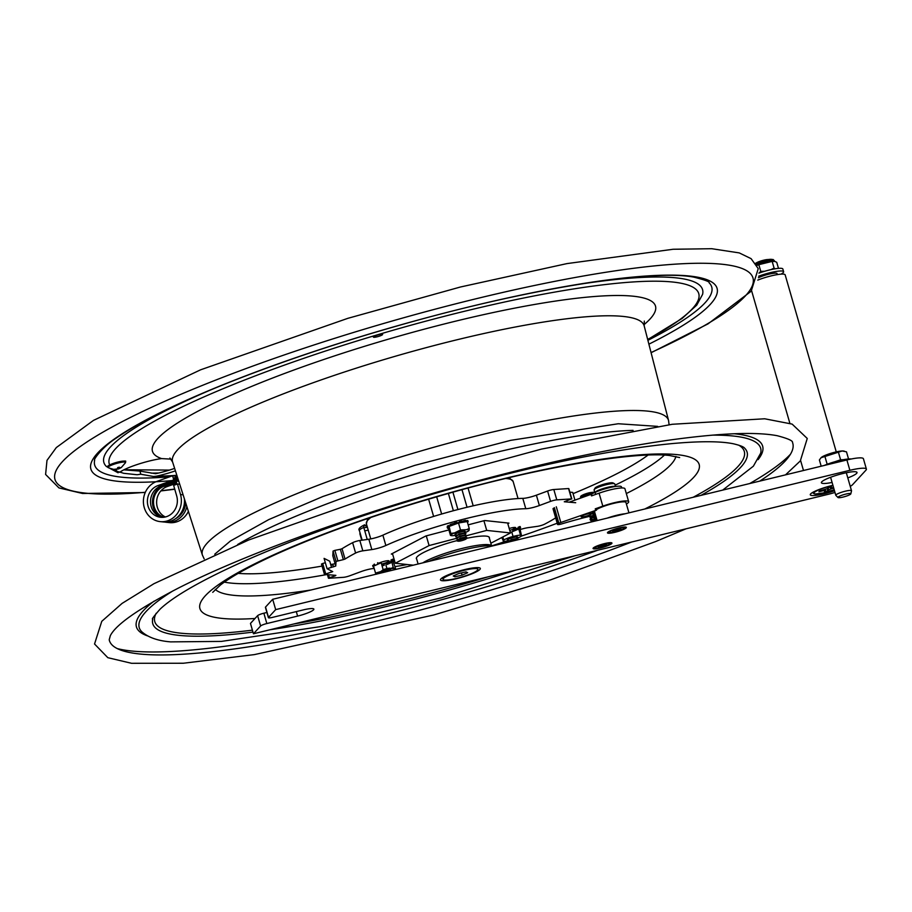 <?xml version="1.0" encoding="UTF-8"?>
<svg xmlns="http://www.w3.org/2000/svg" width="912" height="912" viewBox="0 0 912 912"><rect width="100%" height="100%" fill="white"/><g stroke="black" fill="none" stroke-linecap="round" stroke-linejoin="round"><path stroke-width="1.37" d="M263.864 613.206A5.449 0.878 163.9 0 0 257.617 615.657L260.604 625.997A5.449 0.878 -16.1 0 1 266.84 623.546L263.864 613.206L266.908 612.465M268.516 617.401L265.529 607.061A5.449 0.878 163.9 0 0 265.415 607.335L268.402 617.675A5.449 0.878 -16.1 0 1 268.516 617.401L275.675 609.626L849.881 470.307A21.82 3.523 -16.1 0 1 866.4 469.087A21.82 3.523 -16.1 0 1 865.944 470.17L852.617 484.648A21.82 3.523 -16.1 0 1 850.258 486.381M265.529 607.061L272.688 599.287L846.895 459.967L849.881 470.307M866.4 469.087L863.413 458.747A21.82 3.523 163.9 0 0 846.895 459.967M834.97 492.457A21.82 3.523 -16.1 0 1 827.663 494.452L253.456 633.772L250.469 623.432L257.617 615.657M268.402 617.675A5.449 0.878 -16.1 0 0 272.54 617.367L303.297 609.9A13.965 2.257 -16.1 0 1 313.865 609.125A13.965 2.257 -16.1 0 1 297.608 616.09L266.84 623.546M272.688 599.287L275.675 609.626M253.456 633.772L260.604 625.997M618.906 527.968A9.815 1.585 -16.1 0 1 626.179 527.227A9.815 1.585 -16.1 0 1 614.905 532.312A9.815 1.585 -16.1 0 1 607.506 532.619A9.815 1.585 -16.1 0 1 618.906 527.968M604.508 543.609A9.815 1.585 -16.1 0 1 611.781 542.879A9.815 1.585 -16.1 0 1 600.506 547.964A9.815 1.585 -16.1 0 1 593.108 548.26A9.815 1.585 -16.1 0 1 604.508 543.609M464.63 569.601A20.725 3.352 -16.1 0 1 479.986 568.039A20.725 3.352 -16.1 0 1 456.182 578.778A20.725 3.352 -16.1 0 1 440.564 579.416A20.725 3.352 -16.1 0 1 464.63 569.601M832.086 482.448A18.548 2.998 -16.1 0 1 821.45 482.277A18.548 2.998 -16.1 0 1 842.984 473.488A18.548 2.998 -16.1 0 1 856.721 472.097A18.548 2.998 -16.1 0 1 847.807 477.911M834.491 490.781A18.548 2.998 -16.1 0 1 824.311 493.768A18.548 2.998 -16.1 0 1 810.335 494.35A18.548 2.998 -16.1 0 1 831.869 485.56A18.548 2.998 -16.1 0 1 832.918 485.309M455.179 578.721A18.149 2.93 -16.1 0 1 443.015 579.371A18.149 2.93 -16.1 0 1 465.736 569.954A18.149 2.93 -16.1 0 1 477.888 569.305A18.149 2.93 -16.1 0 1 455.179 578.721M462.076 575.176L454.871 576.794L453.241 575.962L458.827 573.5L466.043 571.881L467.662 572.713L462.076 575.176L461.426 572.918M454.472 575.415L454.871 576.794M777.366 274.603L777.07 273.577A10.91 1.767 163.9 0 0 769.853 273.953A10.91 1.767 163.9 0 0 758.431 277.75M836.258 451.885L785.152 274.831A18.331 2.964 163.9 0 0 763.618 278.012A18.331 2.964 163.9 0 0 757.769 280.098M851.215 459.01A17.716 2.861 163.9 0 0 826.215 464.641A17.716 2.861 163.9 0 0 824.197 465.473M850.839 493.825L851.512 490.861A8.185 1.322 163.9 0 0 851.512 490.736A8.185 1.322 163.9 0 0 849.984 490.405A8.185 1.322 163.9 0 0 841.024 492.446A8.185 1.322 163.9 0 0 835.791 495.273A8.185 1.322 163.9 0 0 835.848 495.376L838.003 497.53A6.703 1.083 163.9 0 0 839.2 497.713A6.703 1.083 163.9 0 0 846.279 496.139A6.703 1.083 163.9 0 0 850.839 493.825A6.703 1.083 163.9 0 0 849.585 493.46A6.703 1.083 163.9 0 0 841.97 495.227A6.703 1.083 163.9 0 0 838.003 497.53M825.508 464.926L840.602 459.808L838.402 452.192L821.028 457.733L819.386 459.967L821.188 466.203M827.059 463.877L824.858 456.251M848.548 458.987L846.496 451.839L842.152 450.973L838.402 452.192M843.976 451.109A12.266 1.984 163.9 0 0 843.794 451.064A12.266 1.984 163.9 0 0 842.152 450.973A12.266 1.984 163.9 0 0 830.33 453.492A12.266 1.984 163.9 0 0 821.176 457.585A12.266 1.984 163.9 0 0 821.119 457.642M840.602 459.808L843.429 459.694M771.301 261.607L760.323 264.309M771.039 269.621L774.083 268.06L775.075 268.823M758.716 276.176A17.716 2.861 -16.1 0 1 783.613 271.696L782.838 269.006A17.716 2.861 163.9 0 0 758.909 273.133L760.768 271.377L764.644 271.274M760.768 271.377L758.852 264.708L756.949 265.426M772.772 261.47L774.892 261.425L773.672 260.387L768.793 260.741L756.333 264.332M774.892 261.425L776.739 262.325L778.483 268.379M774.083 268.06L772.156 261.391M759.696 264.491L758.852 264.708M823.354 490.086L823.513 490.645L818.896 491.762L819.614 490.987L827.218 488.695L828.221 487.601L831.505 486.814L830.501 487.897L830.273 487.111M830.194 487.133L830.444 488.023L833.579 487.601M833.739 488.159L831.721 488.65L831.55 488.057M827.378 488.524L827.72 490.918L824.448 491.716L825.497 490.496L823.513 490.645M828.119 487.726L828.723 489.824L827.72 490.918M828.723 489.824L831.721 488.65M768.109 259.544A6.874 1.106 163.9 0 0 761.987 260.65A6.874 1.106 163.9 0 0 756.219 262.975M783.613 271.696A17.716 2.861 -16.1 0 1 781.003 274.159M428.8 561.404A41.45 6.703 -16.1 0 1 492.811 545.878M172.573 475.79L173.759 479.906L157.913 485.594A16.313 14.968 -83.9 0 0 147.459 502.877A16.313 14.968 -83.9 0 0 160.649 517.286A16.313 14.968 -83.9 0 0 176.689 495.923L173.645 485.378L177.475 483.998L179.71 484.238M174.808 480.966L161.025 485.925A16.313 14.968 -83.9 0 0 150.514 502.352A16.313 14.968 -83.9 0 0 162.211 517.355M177.475 483.998L180.519 494.543A20.68 18.97 96.1 0 1 160.181 521.618A20.68 18.97 96.1 0 1 143.515 503.789A20.68 18.97 96.1 0 1 155.963 481.753M177.692 477.934L174.819 478.971L174.466 477.728L177.304 476.714M174.819 478.971L176.632 479.461M172.721 475.779L175.663 476.098L175.982 477.181M173.759 479.906L175.138 480.054L175.856 484.58M178.022 478.96L175.138 480.054M175.56 483.554L167.147 486.586A16.313 14.968 -83.9 0 0 156.647 501.292A16.313 14.968 -83.9 0 0 165.346 516.979M175.184 482.243L164.035 486.244A16.313 14.968 -83.9 0 0 153.512 501.839A16.313 14.968 -83.9 0 0 163.738 517.264M186.869 506.605A20.68 18.97 96.1 0 1 166.303 522.28A20.68 18.97 96.1 0 1 164.798 522.052M188.396 511.37A20.68 18.97 96.1 0 1 169.404 522.61L166.303 522.28M175.708 518.597A18.764 17.214 -83.9 0 0 185.683 502.888M184.372 498.784A20.68 18.97 96.1 0 1 163.282 521.949L160.181 521.618M178.421 480.191L176.096 481.023L178.775 481.308M176.096 481.023L176.996 484.169M160.01 516.671A17.453 16.017 96.1 0 1 152.6 499.81A17.453 16.017 96.1 0 1 163.727 485.173L174.865 481.171M156.727 481.456L172.471 475.802M124.659 461.882A8.675 1.402 163.9 0 0 115.858 462.601A8.675 1.402 163.9 0 0 108.676 466.579M118.948 468.551L121.627 467.172L118.594 468.928L113.886 469.349L117.306 468.95L117.705 467.594L119.358 467.195L118.948 468.551L118.617 467.411M121.273 467.548L118.48 468.985M117.58 468.187L118.594 468.928L118.184 467.514M631.731 541.99A355.634 57.467 -16.1 0 1 591.626 556.981A355.634 57.467 -16.1 0 1 139.24 653.938A355.634 57.467 -16.1 0 1 109.212 639.745L110.341 635.653C115.961 624.549 138.738 608.635 178.684 587.932C241.076 556.263 341.738 519.145 444.623 489.972C527.41 466.545 601.589 450.026 667.162 440.405C718.816 433.143 755.524 431.581 777.298 435.731C787.945 438.535 793.018 440.792 792.517 442.514A355.634 57.467 -16.1 0 1 759.719 481.126M367.034 526.019L364.629 525.757L366.738 525.004M117.454 471.949L119.757 472.268A27.485 4.446 -16.1 0 1 161.584 458.588L171.068 459.135M175.423 470.843A27.485 4.446 -16.1 0 1 156.305 476.189L153.455 476.486L140.824 474.229L137.119 474.742L123.701 473.305L119.449 471.937M123.804 469.862L139.912 471.071L155.599 473.716A27.485 4.446 163.9 0 0 174.637 468.392M382.208 334.259A4.799 0.775 -16.1 0 1 382.618 334.43A4.799 0.775 -16.1 0 1 378.218 336.517A4.799 0.775 -16.1 0 1 373.396 337.098A4.799 0.775 -16.1 0 1 376.93 335.285A4.799 0.775 -16.1 0 1 382.208 334.259M463.216 531.103L462.646 531.605M457.288 533.155L456.536 533.03M460.366 539.619A4.423 0.718 -16.1 0 1 464.835 538.479A4.423 0.718 -16.1 0 1 466.249 538.832A4.423 0.718 -16.1 0 1 462.316 540.497A4.423 0.718 -16.1 0 1 458.098 541.181A4.423 0.718 -16.1 0 1 460.366 539.619M458.098 541.181L457.094 540.953A5.369 0.866 -16.1 0 1 456.958 540.485A5.369 0.866 -16.1 0 1 459.842 539.072A5.369 0.866 -16.1 0 1 466.841 537.635A5.369 0.866 -16.1 0 1 466.978 538.103L466.249 538.832M456.958 540.485L460.298 538.114L464.824 537.179L466.841 537.635M458.189 539.266L456.49 538.889A5.369 0.866 -16.1 0 1 456.353 538.411A5.369 0.866 -16.1 0 1 459.249 536.997A5.369 0.866 -16.1 0 1 466.249 535.561A5.369 0.866 -16.1 0 1 466.385 536.039L465.154 537.259M456.353 538.411L459.694 536.039L464.231 535.116L466.249 535.561M457.585 537.202L455.897 536.826A5.369 0.866 -16.1 0 1 455.761 536.347A5.369 0.866 -16.1 0 1 458.656 534.934A5.369 0.866 -16.1 0 1 465.644 533.497A5.369 0.866 -16.1 0 1 465.781 533.965L464.55 535.184M455.761 536.347L459.101 533.976L463.638 533.041L465.644 533.497M456.992 535.127L455.293 534.751A5.369 0.866 -16.1 0 1 458.052 532.859A5.369 0.866 -16.1 0 1 463.478 531.468A5.369 0.866 -16.1 0 1 465.188 531.901L463.957 533.121M507.87 542.23A5.369 0.866 -16.1 0 1 508.018 541.945A5.369 0.866 -16.1 0 1 510.914 540.531A5.369 0.866 -16.1 0 1 517.913 539.095A5.369 0.866 -16.1 0 1 518.05 539.562L517.788 539.824M508.018 541.945L511.358 539.573L515.896 538.65L517.913 539.095M509.249 540.725L507.562 540.349A5.369 0.866 -16.1 0 1 510.321 538.456A5.369 0.866 -16.1 0 1 515.736 537.065A5.369 0.866 -16.1 0 1 517.446 537.499L516.215 538.718M383.165 569.669A5.369 0.866 -16.1 0 1 388.58 568.279A5.369 0.866 -16.1 0 1 390.279 568.712L390.131 568.86M388.911 569.977L388.341 570.479M382.983 572.029L382.231 571.915M381.045 572.998A5.369 0.866 -16.1 0 1 383.747 571.744A5.369 0.866 -16.1 0 1 391.02 570.581M628.949 512.852L625.951 502.478A16.359 2.645 163.9 0 0 613.559 503.39A16.359 2.645 163.9 0 0 596.448 509.557M594.567 511.142A16.359 2.645 163.9 0 0 594.51 511.552L597.109 520.57M607.358 518.084A16.359 2.645 -16.1 0 1 616.979 515.223A16.359 2.645 -16.1 0 1 625.336 513.73M595.49 514.961A85.956 13.897 163.9 0 0 561.769 523.887A3.922 0.638 -16.1 0 1 557.551 524.446A3.922 0.638 -16.1 0 1 557.882 524.047L558.896 523.374A3.922 0.638 -16.1 0 1 560.823 522.496L596.391 510.173A19.198 3.101 163.9 0 0 592.139 513.581A19.198 3.101 163.9 0 0 595.319 514.357M587.488 513.969A5.449 0.878 163.9 0 0 581.377 516.865A5.449 0.878 163.9 0 0 590.258 514.71A5.449 0.878 163.9 0 0 587.488 513.969M592.173 495.661L591.318 494.304M626.396 504.04A19.198 3.101 163.9 0 0 628.676 501.691A19.198 3.101 163.9 0 0 602.821 506.137L599.081 493.187L591.512 495.889L591.067 494.361L569.111 502.204M592.367 512.84A19.198 3.101 163.9 0 0 594.955 513.114M595.604 510.082L595.251 508.839L596.026 508.93M602.821 506.137L595.251 508.839M599.081 493.187A19.198 3.101 -16.1 0 1 624.937 488.741L628.676 501.691M596.516 518.518L595.57 518.335L595.137 519.863L595.411 518.974M591.649 517.993A2.622 0.695 14 0 1 594.453 518.073L594.054 519.612L591.922 519.384L590.873 518.198L592.355 517.731M591.774 519.475L590.714 518.483M621.767 487.966L621.437 486.837A16.359 2.645 163.9 0 0 608.543 487.874A16.359 2.645 163.9 0 0 591.272 494.338M618.803 486.176L619.772 486.199M394.987 566.58A94.027 15.196 163.9 0 0 407.208 564.539M555.67 517.913L555.237 518.13A121.741 19.676 163.9 0 1 544.658 524.149A5.233 0.844 -16.1 0 1 537.442 526.338L528.436 527.603A10.91 1.767 163.9 0 0 520.182 529.541M556.799 499.856L553.812 489.516A5.233 0.844 163.9 0 0 547.599 491.032L550.574 501.372A5.233 0.844 -16.1 0 1 556.799 499.856L571.539 498.91L564.266 501.771L575.689 502.729M553.812 489.516L568.552 488.558L571.539 498.91M374.194 568.472A10.91 1.767 163.9 0 0 360.901 571.653L349.695 575.803A5.233 0.844 -16.1 0 1 343.471 577.319L328.742 578.276L329.414 577.729L328.559 574.765M371.834 549.571A10.91 1.767 163.9 0 0 385.856 545.501L382.88 535.162A10.91 1.767 -16.1 0 1 368.858 539.231L371.834 549.571L362.828 550.837L359.841 540.497A5.233 0.844 163.9 0 0 352.625 542.686A121.741 19.676 163.9 0 0 342.046 548.716L340.37 549.286L343.357 559.626L345.032 559.056L342.046 548.716M468.175 524.856L484.671 520.524L508.964 523.123L507.836 523.716M392.65 554.2L391.316 554.051L425.847 535.982L448.886 529.929M329.734 561.222L331.523 567.321L329.734 561.222L324.079 558.383L327.066 568.723L335.764 566.021L336.049 561.416L343.357 559.626M334.875 575.278L335.046 575.905L335.878 575.358L324.455 574.4L332.755 571.596L327.066 568.723M337.85 560.709L334.864 550.369L333.062 551.065L336.049 561.416M333.427 566.865L332.891 565.018L330.805 564.847M352.625 542.686L355.612 553.037A5.233 0.844 -16.1 0 1 362.828 550.837M525.791 508.714A10.91 1.767 163.9 0 0 539.368 505.533L536.393 495.182A10.91 1.767 -16.1 0 1 522.804 498.374L525.791 508.714A94.027 15.196 163.9 0 0 385.856 545.501M550.574 501.372L539.368 505.533M355.612 553.037A121.741 19.676 163.9 0 0 345.032 559.056M329.414 577.729L335.046 575.905M378.32 563.422A6.133 0.992 -16.1 0 1 385.662 561.005A6.133 0.992 -16.1 0 1 388.865 561.325A6.133 0.992 -16.1 0 1 382.584 563.833A6.133 0.992 -16.1 0 1 381.547 564.083M377.374 564.448A6.133 0.992 -16.1 0 1 377.887 563.662M456.787 522.941A6.133 0.992 -16.1 0 1 459.716 522.177M509.215 528.493A6.133 0.992 -16.1 0 1 515.633 527.66A6.133 0.992 -16.1 0 1 509.762 530.385M536.393 495.182L547.599 491.032M569.852 492.161L572.702 492.389L574.936 500.118M325.698 573.819L322.711 563.479L321.469 564.049L324.535 574.286M335.764 566.021L332.789 555.682L333.062 551.065M382.88 535.162A94.027 15.196 -16.1 0 1 522.804 498.374M322.711 563.479L325.333 562.738M334.864 550.369L340.37 549.286M359.841 540.497L368.858 539.231M614.585 483.77L613.001 482.915A9.473 1.528 163.9 0 0 606.024 483.656A9.473 1.528 163.9 0 0 595.046 488.102L594.157 489.664A10.773 1.744 -16.1 0 1 606.651 484.603A10.773 1.744 -16.1 0 1 614.585 483.77A10.773 1.744 -16.1 0 1 614.802 483.998L615.52 486.472M610.652 486.7A10.773 1.744 -16.1 0 1 602.251 489.379A10.773 1.744 -16.1 0 1 599.047 490.052M594.806 492.457L594.1 489.983A10.773 1.744 -16.1 0 1 594.157 489.664M595 492.366A10.773 1.744 -16.1 0 1 595.114 492.218A10.773 1.744 -16.1 0 1 605.101 487.988A10.773 1.744 -16.1 0 1 615.315 486.506M615.611 530.271L612.476 531.035L618.895 528.812L618.108 529.667L621.334 529.245L617.675 530.134L617.401 529.165M617.926 529.04L618.108 529.667M616.786 529.427L616.888 530.989L614.916 531.468L615.703 530.613M617.675 530.134L616.888 530.989M601.202 545.923L598.067 546.676L602.524 544.931L606.503 544.635M606.936 544.886L602.479 546.641L600.506 547.12L601.304 546.254M602.387 545.08L602.479 546.641M603.277 545.775L603.003 544.817M603.527 544.692L603.698 545.319M593.644 492.993L584.193 495.364L580.853 497.074L580.522 498.191M588.924 492.868A6.327 1.026 163.9 0 0 582.871 494.942A6.327 1.026 163.9 0 0 582.13 496.265M584.877 495.991A6.327 1.026 163.9 0 0 589.722 494.68M580.591 498.1L581.32 497.667M582.415 497.097L590.771 494.407M590.782 494.407L589.426 494.737M521.516 535.709L519.886 528.515L518.221 527.17L520.228 534.113L521.516 535.709A9.576 1.55 163.9 0 1 519.281 537.35L516.773 538.411A9.576 1.55 163.9 0 1 516.374 538.559M508.976 540.668L507.562 540.964A9.576 1.55 163.9 0 1 503.618 541.226L501.725 537.544M503.732 540.086L502.831 536.974M513.057 536.45L511.757 531.947L518.746 528.994M521.003 535.287A9.576 1.55 163.9 0 0 517.058 535.549L514.037 536.199A9.576 1.55 163.9 0 0 507.847 538.103L505.339 539.163A9.576 1.55 163.9 0 0 503.105 540.816M517.218 537.008A5.153 0.832 163.9 0 0 512.077 537.464A5.153 0.832 163.9 0 0 507.494 539.813M510.298 532.255L511.757 531.947M520.547 527.786L520.205 526.566L519.259 526.691L519.612 527.934L520.558 527.809A10.91 1.767 163.9 0 1 520.513 527.911L519.612 528.287M519.316 528.014L519.35 527.022M520.558 527.809L520.205 526.566M514.129 530.944L513.832 529.906L512.681 530.123L513.103 531.377M516.922 529.769L514.721 530.693M517.15 529.667L516.808 528.493L514.231 529.393L514.596 530.636M518.666 529.028L518.369 527.991A10.91 1.767 163.9 0 1 518.119 528.116L518.415 529.131M516.808 528.493L518.119 528.116M514.516 530.784L514.334 529.724M382.584 572.029A4.275 0.695 -16.1 0 1 381.911 572.063M384.647 570.251A4.275 0.695 -16.1 0 1 385.981 569.863M389.276 569.943A4.275 0.695 -16.1 0 1 388.683 570.274M390.644 570.285A5.153 0.832 163.9 0 0 390.587 570A5.153 0.832 163.9 0 0 385.514 570.741A5.153 0.832 163.9 0 0 380.828 572.816A5.153 0.832 163.9 0 0 380.851 573.044M389.937 568.928L393.186 567.424L394.212 568.529A9.576 1.55 163.9 0 0 389.937 568.928L386.836 569.635A9.576 1.55 163.9 0 0 380.737 571.596L383.165 569.704L381.17 562.761L378.377 564.004L377.83 562.761M387.167 564.437L391.738 562.408M387.087 564.425L386.734 563.183L383.849 564.072L384.226 565.349M386.734 563.183L387.919 562.943A10.91 1.767 163.9 0 0 388.261 562.818M373.692 566.762L372.734 565.6M372.689 565.565L373.042 566.797A10.91 1.767 163.9 0 1 373.054 566.717L373.601 566.443M391.009 562.738L390.667 561.564L391.373 561.404M381.946 564.745L382.607 564.631A10.91 1.767 163.9 0 0 383.04 564.517L383.872 564.163M374.159 564.232A10.91 1.767 163.9 0 1 374.387 564.106L374.741 565.349A10.91 1.767 163.9 0 0 374.524 565.474L374.205 564.38M392.867 560.572L394.03 560.96L393.665 559.717L392.798 559.82M393.665 559.717L394.03 560.96A10.91 1.767 163.9 0 1 394.007 561.04L393.152 561.427L391.579 560.675L392.696 560.424A10.91 1.767 163.9 0 1 392.89 560.424L392.046 560.891M392.263 560.47L392.536 559.193L392.89 560.424M390.758 562.841L388.683 563.764M390.667 561.564L388.159 562.465L388.512 563.707M392 559.546L390.906 560.116L391.453 561.416M394.189 569.806A9.576 1.55 163.9 0 0 394.691 569.407A9.576 1.55 163.9 0 0 394.942 568.871L395.546 568.541L393.152 561.427M394.212 568.529L395.546 568.541M382.071 565.873L384.214 565.258M386.939 568.575L385.901 564.995M376.553 574.195L375.527 573.101L380.737 571.596M378.377 572.645A9.576 1.55 163.9 0 0 376.542 574.093M375.527 573.101L373.521 566.158L374.524 565.474M382.185 565.839L381.672 564.505M378.377 564.004L374.786 565.6M374.011 565.942L373.76 565.052L372.7 565.486L373.054 566.717M378.412 563.719A10.91 1.767 163.9 0 1 378.788 563.582L379.905 563.331M376.303 564.927L374.741 565.349M374.456 564.346L374.889 565.28M391.579 560.675L393.186 567.424M456.901 533.155A4.275 0.695 -16.1 0 1 456.217 533.189M463.581 531.058A4.275 0.695 -16.1 0 1 462.988 531.4M464.949 531.411A5.153 0.832 163.9 0 0 464.892 531.115A5.153 0.832 163.9 0 0 459.819 531.856A5.153 0.832 163.9 0 0 455.134 533.93A5.153 0.832 163.9 0 0 455.236 534.215M451.109 534.785L449.126 526.441L448.465 528.447L450.471 535.39L451.109 534.785A9.576 1.55 163.9 0 1 454.575 532.904L460.503 529.929L458.508 522.998L449.126 526.441L448.841 525.494L447.61 525.916A10.91 1.767 163.9 0 0 447.473 526.019L447.838 527.261L448.886 527.17M450.471 535.39L450.904 535.401A9.576 1.55 163.9 0 0 451.349 535.629A9.576 1.55 163.9 0 0 453.686 535.606L456.376 535.162A9.576 1.55 163.9 0 0 456.775 535.082M469.201 529.906A9.576 1.55 163.9 0 0 466.42 529.712L469.224 528.504L468.996 530.533A9.576 1.55 163.9 0 1 465.53 532.414L464.162 532.916M460.503 529.929L466.42 529.712M463.718 530.157A9.576 1.55 163.9 0 0 457.471 531.833M451.132 533.372L454.575 532.904M447.61 525.916L447.974 527.147L449.012 526.771M449.639 526.247L448.943 525.848M448.579 528.116L447.598 528.276A10.91 1.767 163.9 0 1 447.518 528.23L448.373 527.809M469.224 528.504L467.218 521.561L458.508 522.998M455.624 522.485L455.989 523.727L456.958 523.568L456.616 522.337L455.624 522.485A10.91 1.767 163.9 0 0 455.202 522.61L454.552 522.952L454.951 524.115M455.088 524.252L455.202 522.61M452.546 525.187L451.999 523.944L454.621 523.192M450.676 525.871L450.118 524.594L450.767 525.631A10.91 1.767 163.9 0 1 451.064 525.506L452.352 525.187M465.542 520.501L465.781 521.801M465.85 521.573A10.91 1.767 163.9 0 0 465.576 521.596L465.211 520.353L463.912 520.741L464.265 521.972L465.576 521.596M461.677 522.473L461.039 521.037A10.91 1.767 163.9 0 0 460.628 521.128L459.545 521.561L459.887 522.77M461.7 521.39L463.912 520.741M459.944 522.758L460.993 522.371L460.628 521.128M461.039 521.037L461.951 522.257M466.648 521.048L465.964 521.288M468.164 521.778A10.91 1.767 163.9 0 0 468.084 521.732L467.731 520.49A10.91 1.767 163.9 0 1 467.81 520.547L468.164 521.778L467.4 522.177M467.297 521.835L468.084 521.732M467.731 520.49L466.556 520.718L466.819 521.63M461.78 522.223L461.586 521.014M451.999 523.944L450.71 524.263L451.064 525.506M447.667 526.68L447.507 528.185M364.105 525.095A11.343 1.835 163.9 0 1 364.754 524.81A2.622 1.642 66.3 0 0 364.412 524.89A2.622 1.642 66.3 0 0 363.774 527.432L367.251 539.459M363.865 527.729A11.343 1.835 163.9 0 0 367.376 527.204M453.378 510.743L448.385 493.449M452.911 492.184L457.915 509.546M413.25 565.178L395.261 563.251L429.085 545.558L456.399 538.376M392.434 553.47L395.261 563.251M426.292 535.868L429.085 545.558M483.919 520.718L486.712 530.408L510.503 532.961L490.85 543.233M507.619 522.975L510.503 532.961M466.522 535.72L486.712 530.408M416.693 559.159A38.008 6.145 -16.1 0 1 456.832 540.645M466.784 538.297A38.008 6.145 -16.1 0 1 489.391 538.183M593.598 519.498L591.09 520.98M592.105 521.379L591.079 521.083L593.94 519.578M592.048 521.322L595.103 519.886L596.995 520.148L592.059 521.801M592.093 521.482L595.433 519.977M596.288 520.114L592.184 521.299M592.868 519.772L591.683 519.943M591.979 520.148L592.583 519.361M591.158 516.135L589.961 517.104M591.147 517.15L591.763 517.058M591.899 517.229L590.942 517.355M591.238 517.56L589.95 517.207L591.25 516.295M591.101 517.549L591.626 516.876M592.15 519.35L590.611 520.239L590.03 519.544L592.048 517.412M591.922 517.264L590.338 518.392M297.608 616.09L296.309 611.599M771.883 261.516L770.355 260.501A1.744 1.174 82.4 0 0 771.37 261.584M771.962 260.342A10.146 1.642 163.9 0 0 767.414 259.692A10.146 1.642 163.9 0 0 755.638 263.272M813.367 492.035A15.493 2.508 163.9 0 0 812.911 492.936L812.752 492.377M812.911 492.936L815.271 494.008L822.966 493.004L834.195 489.767A14.831 2.394 -16.1 0 1 824.95 492.548A14.831 2.394 -16.1 0 1 814.279 492.4A14.831 2.394 -16.1 0 1 832.975 485.526M157.913 485.594L161.025 485.925M180.519 494.543L183.107 494.828M167.147 486.586L164.035 486.244M108.14 467.628A9.166 1.482 -16.1 0 1 116.371 463.49A9.166 1.482 -16.1 0 1 125.56 462.601C123.462 462.145 131.966 458.918 113.544 463.33C103.615 467.708 108.904 465.952 108.14 467.628C113.761 469.6 116.611 470.193 116.713 469.418M237.656 544.498A242.638 39.216 -16.1 0 1 345.249 497.12A242.638 39.216 -16.1 0 1 633.088 430.361M335.103 563.73A231.842 37.472 -16.1 0 1 330.714 564.551M322.061 566.09A231.842 37.472 -16.1 0 1 238.214 573.374M647.999 455.099A231.842 37.472 -16.1 0 1 573.067 493.654M326.53 574.606A240.038 38.794 -16.1 0 1 230.656 583.053A240.038 38.794 -16.1 0 1 224.363 582.118M664.381 455.122A240.038 38.794 -16.1 0 1 615.133 485.15M675.929 456.456A240.757 38.908 -16.1 0 1 626.327 493.563M557.198 523.226A240.757 38.908 -16.1 0 1 539.756 529.655A240.757 38.908 -16.1 0 1 521.254 536.131M506.217 541.169A240.757 38.908 -16.1 0 1 491.944 545.786M311.197 589.95A240.757 38.908 -16.1 0 1 233.495 595.297A240.757 38.908 -16.1 0 1 215.3 589.414M255.018 618.484A259.817 41.986 -16.1 0 1 221.707 618.359A259.817 41.986 -16.1 0 1 312.349 538.513A259.817 41.986 -16.1 0 1 634.262 455.305A259.817 41.986 -16.1 0 1 644.773 509.01M487.555 576.977A306.797 49.579 -16.1 0 1 293.778 623.99M252.407 630.169A306.797 49.579 -16.1 0 1 180.508 633.156A306.797 49.579 -16.1 0 1 156.157 613.297M738.709 445.147A306.797 49.579 -16.1 0 1 693.166 497.268M252.966 632.107A309.282 49.978 -16.1 0 1 178.729 635.333A309.282 49.978 -16.1 0 1 152.749 618.974C151.369 619.567 153.82 616.284 160.102 609.136C173.508 596.494 200.184 581.081 240.152 562.921C299.695 536.393 370.557 511.541 452.717 488.353C538.855 464.539 611.747 449.627 671.38 443.654C699.652 441.066 720.32 441.112 733.385 443.779C739.894 445.33 743.645 446.789 744.614 448.145A309.282 49.978 -16.1 0 1 700.997 495.364M515.713 570.148A309.282 49.978 -16.1 0 1 269.952 629.77M575.107 555.727L441.34 597.827L320.83 626.567L221.377 641.41L170.612 641.877C157.947 640.862 148.348 637.499 141.816 631.777A323.395 52.258 -16.1 0 1 173.132 590.771M712.329 435.138A323.395 52.258 -16.1 0 1 760.688 453.15L753.38 466.169L722.692 490.109M147.505 635.881A325.88 52.668 -16.1 0 1 153.946 601.213M734.137 433.747A325.88 52.668 -16.1 0 1 758.066 459.648M597.565 550.289A363.25 58.699 -16.1 0 1 593.074 551.908A363.25 58.699 -16.1 0 1 131.009 650.94A363.25 58.699 -16.1 0 1 117.26 648.58M790.419 454.29A363.25 58.699 -16.1 0 1 749.732 483.542M669.089 424.707L668.553 420.489A242.603 39.205 163.9 0 0 339.549 477.318A242.603 39.205 163.9 0 0 202.384 555.043L204.174 558.908M668.553 420.489L644.18 325.892A245.419 39.661 163.9 0 0 311.357 383.382A245.419 39.661 163.9 0 0 172.596 462.008L169.917 458.018M643.952 324.706A261.778 42.305 163.9 0 0 408.223 333.53A261.778 42.305 163.9 0 0 161.584 458.588M647.714 339.606L682.176 318.402L696.734 305.144L702.593 294.371A311.562 50.354 163.9 0 0 575.119 284.932M209.213 390.553A311.562 50.354 163.9 0 0 106.362 466.465L118.093 472.781M156.305 476.189A306.797 49.579 163.9 0 0 176.86 475.312M647.668 339.424A306.797 49.579 163.9 0 0 478.253 307.982A306.797 49.579 163.9 0 0 110.113 465.781M113.897 469.509A306.797 49.579 163.9 0 0 119.757 472.268M140.824 474.229L139.912 471.071M151.027 473.134A309.282 49.978 163.9 0 0 158.779 472.997M651.043 352.556A363.25 58.699 163.9 0 0 691.467 263.386A363.25 58.699 163.9 0 0 260.444 363.318A363.25 58.699 163.9 0 0 85.454 493.118A363.25 58.699 163.9 0 0 145.339 492.275M161.036 490.702A363.25 58.699 163.9 0 0 174.705 489.06M647.896 340.324A321.115 51.893 163.9 0 0 709.16 282.834C709.946 281.808 704.862 279.916 693.907 277.157C651.043 268.789 524.537 289.229 396.139 326.234C307.276 351.473 220.214 383.268 163.932 410.993C144.21 420.683 128.455 429.62 116.679 437.817C101.905 447.176 92.853 460.423 94.666 460.195A321.115 51.893 163.9 0 0 121.627 477.181A321.115 51.893 163.9 0 0 169.529 476.851M175.731 476.326A321.115 51.893 163.9 0 0 177.145 476.201M648.888 344.177A325.88 52.668 163.9 0 0 651.59 275.675A325.88 52.668 163.9 0 0 275.207 364.903A325.88 52.668 163.9 0 0 118.218 481.354A325.88 52.668 163.9 0 0 171.787 480.613M557.882 524.047L553.345 508.326M558.896 523.374L554.359 507.653M560.823 522.496L556.286 506.776M596.311 509.99L595.946 508.759M513.65 529.04L513.217 527.558M331.102 570.752L331.512 572.177M611.257 530.408A8.083 1.311 163.9 0 0 609.068 531.833C607.825 532.847 609.889 532.87 615.281 531.901C623.705 529.051 626.761 527.546 624.446 527.398A8.083 1.311 163.9 0 0 621.824 527.353M618.518 528.39A7.923 1.277 -16.1 0 1 624.355 528.333A7.923 1.277 -16.1 0 1 615.292 531.89A7.923 1.277 -16.1 0 1 609.455 531.947A7.923 1.277 -16.1 0 1 618.518 528.39M596.847 546.049A8.083 1.311 163.9 0 0 594.658 547.485C593.416 548.5 595.49 548.511 600.883 547.542A7.923 1.277 -16.1 0 1 595.057 547.588A7.923 1.277 -16.1 0 1 604.12 544.031A7.923 1.277 -16.1 0 1 609.946 543.974A7.923 1.277 -16.1 0 1 600.894 547.542C609.296 544.692 612.351 543.199 610.037 543.05A8.083 1.311 163.9 0 0 607.426 542.993M387.919 562.943L388.216 563.969M382.607 564.631L382.915 565.679M383.348 565.577L383.04 564.517M491.5 545.752A37.825 6.11 163.9 0 0 461.757 548.522A37.825 6.11 163.9 0 0 422.792 562.864M360.354 533.919L360.012 534.261A2.622 2.622 0 0 1 360.023 532.768M368.22 530.134A13.965 2.257 -16.1 0 1 364.743 530.784M362.155 540.178L359.374 530.522A13.965 2.257 -16.1 0 1 363.774 527.432M505.875 478.469A76.357 12.335 -16.1 0 1 513.114 481.422L518.05 498.556M473.191 505.818L468.061 488.057M461.985 489.687L467.058 507.254M441.647 514.026L436.666 496.789M428.617 499.149L433.61 516.42M367.787 518.483L366.385 523.773A76.357 12.335 -16.1 0 1 370.933 517.412M477.888 569.305L477.398 567.595M443.015 579.371L442.525 577.661M803.483 470.501L800.611 460.56M789.849 423.248L751.602 290.734M830.593 477.272L835.791 495.273M846.313 472.735L851.512 490.736M843.794 451.064L844.409 451.201M774.391 260.775L773.171 259.521L768.759 259.441L755.603 263.237M825.235 489.584L825.497 490.496M121.296 467.537L125.56 462.601M686.018 528.823L655.671 541.546L550.118 580.032L433.804 614.962L254.368 654.611L183.346 663.241L131.567 663.298L107.833 657.689L94.54 643.997L101.768 621.334L122.083 603.402L153.957 583.691L248.657 540.018L389.538 490.417L541.546 449.08L672.304 424.274L764.689 418.779L792.129 424.103L807.257 438.467L800.314 460.936L785.517 474.856M214.742 554.222L230.405 541.01L268.778 519.578L322.916 496.493L414.641 465.416L510.72 440.336L618.268 423.749L657.666 426.371M212.735 592.344L220.373 585.059C231.067 576.715 249.136 566.66 274.592 554.918C322.153 533.406 379.609 513.046 446.96 493.859C541.283 466.784 635.721 451.349 669.511 455.498L679.657 457.573M202.384 555.043L172.596 462.008M644.317 321.081L644.18 325.892M153.455 476.486L176.917 475.505M124.043 469.748L169.45 470.09M651.088 352.739L708.043 323.863L751.203 291.213L758.237 268.641L751.1 258.655L739.256 252.909L711.691 248.702L673.102 249.261L566.956 263.602L460.48 286.995L347.803 318.345L200.617 369.805L93.48 420.386L56.305 447.575L46.991 460.378L45.6 474.445L58.949 487.92L82.547 493.472L145.225 492.526M160.831 490.941L174.762 489.242M553.014 508.725L557.551 524.446M596.22 508.782L596.585 510.025M592.72 515.599L596.402 518.096M593.222 515.485L596.266 517.617M593.746 515.36L596.106 517.093M594.293 515.234L595.935 516.5M594.863 515.098L595.741 515.816M594.738 515.132L595.798 516.01M594.168 515.269L595.992 516.705M593.609 515.394L596.174 517.332M593.085 515.508L596.345 517.913M592.561 515.633L596.494 518.426M591.557 515.873L596.767 519.361M591.079 515.987L596.881 519.772M594.054 519.612L595.103 519.886M591.614 519.76L590.383 518.791M327.431 574.674L328.457 578.219M333.017 565.075L333.53 566.842M321.469 564.049L324.455 574.4M568.826 488.615L571.813 498.955M580.625 497.507C580.636 496.413 579.462 495.74 588.97 492.833C594.271 491.944 596.38 492.081 595.285 493.267M377.625 562.738L377.978 563.981M383.849 564.072L384.203 565.315M392.981 560.458L392.627 559.227M394.691 569.407L395.455 568.643M381.889 564.562L382.253 565.805M374.045 564.346L374.399 565.588M451.349 535.629L450.665 535.469M456.969 523.556L456.616 522.337M450.118 524.594L450.471 525.836M466.055 521.607L465.69 520.364M447.507 528.208L447.142 526.965M454.552 522.952L454.906 524.183M416.374 558.03L418.095 564.004M489.06 537.054L491.579 545.752M361.733 540.235L360.012 534.261M359.374 530.522C358.04 529.085 359.716 527.216 364.412 524.89M509.101 477.694L513.114 481.422M366.385 523.773L370.751 538.912"/></g></svg>
